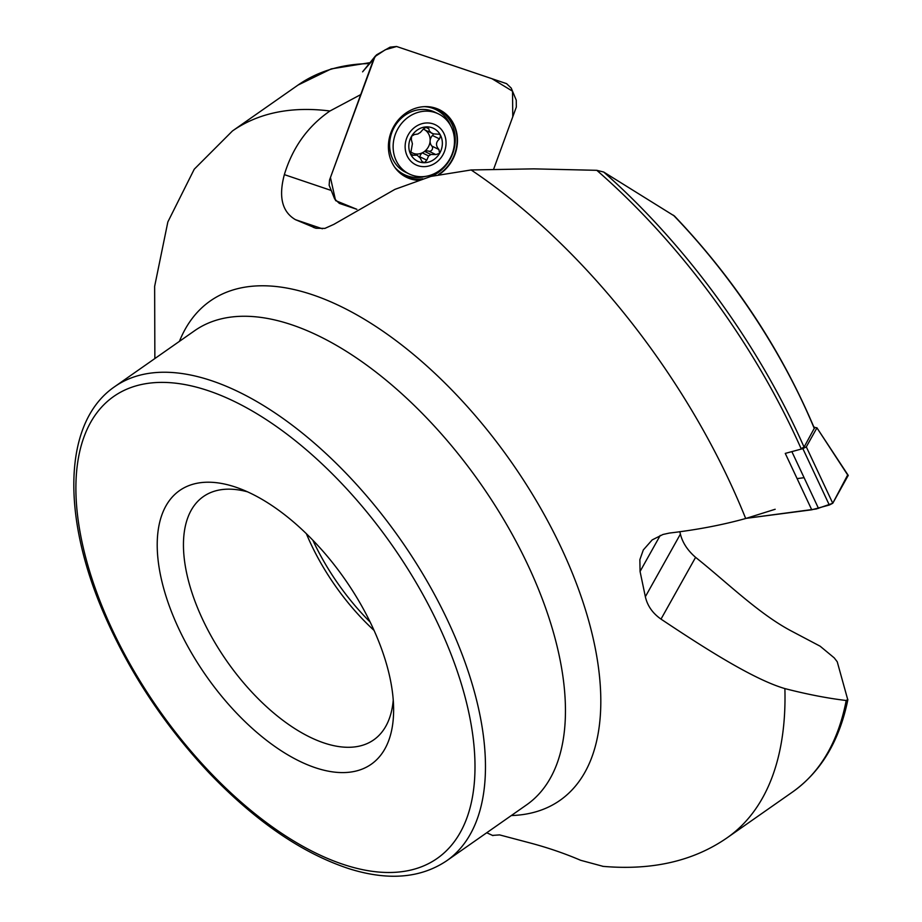 <?xml version="1.0" encoding="UTF-8"?>
<svg xmlns="http://www.w3.org/2000/svg" width="922" height="922" viewBox="0 0 922 922"><rect width="100%" height="100%" fill="white"/><g stroke="black" fill="none" stroke-linecap="round" stroke-linejoin="round"><path stroke-width="1.38" d="M679.814 531.66L680.401 534.103C682.511 542.632 687.57 550.388 695.591 557.349C726.398 581.84 758.541 613.683 791.318 630.994L820.107 646.184L834.214 657.859L837.234 661.766L847.814 699.913M847.802 699.418L846.2 700.501C827.449 698.254 807.004 694.289 784.887 688.596C753.343 679.353 704.696 648.247 661.005 619.111C652.615 613.245 647.405 605.777 645.354 596.718L640.064 571.467L639.868 559.642L643.326 549.927L652.188 539.9L662.964 534.472L669.384 533.066C696.997 529.816 722.433 524.964 745.691 518.51L775.172 509.267M814.345 428.2L804.065 447.112L801.091 448.599A431.369 218.284 -125 0 0 596.799 170.316L603.668 172.022L674.57 216.128M492.486 835.401L499.609 834.906L530 842.938C547.783 847.652 564.667 853.449 580.664 860.295L603.219 866.38M360.733 94.597L329.926 111.009C307.775 126.302 292.585 147.508 284.356 174.627C278.398 196.859 282.097 211.876 295.466 219.678L315.969 228.253L324.878 228.402L333.845 224.369L394.916 189.367L430.92 176.413L471.13 169.959L533.85 168.864L596.799 170.316M317.456 768.406A167.055 84.536 -125 0 0 393.625 709.802A167.055 84.536 -125 0 0 238.487 488.13A167.055 84.536 -125 0 0 164.012 589.561A167.055 84.536 -125 0 0 317.456 768.406M247.465 491.806A148.5 75.143 -125 0 0 203.382 496.566A148.5 75.143 -125 0 0 205.157 624.655A148.5 75.143 -125 0 0 325.904 743.57A148.5 75.143 -125 0 0 373.687 739.893A148.5 75.143 -125 0 0 393.245 700.109M306.369 533.7A148.5 75.143 -125 0 0 374.055 630.418M410.209 151.853A7.664 6.88 -64 0 1 410.786 152.095L417.136 155.184L411.788 155.288L410.555 154.066L412.399 143.763L411.35 139.625L411.569 136.249L414.381 134.554L417.931 133.978A13.139 11.802 116 0 1 420.271 132.538L423.428 128.976L426.782 126.879A18.267 16.412 -64 0 1 440.624 135.522A18.267 16.412 -64 0 1 439.61 153.34A18.267 16.412 -64 0 1 424.397 162.721A18.267 16.412 -64 0 1 410.555 154.066A18.267 16.412 -64 0 1 411.569 136.249A18.267 16.412 -64 0 1 426.782 126.879L427.912 127.121M443.931 133.494A22.266 20.007 -64 0 1 424.281 166.64A22.266 20.007 -64 0 1 408.561 134.255A22.266 20.007 -64 0 1 443.931 133.494M451.307 126.971A33.399 30.011 -64 0 1 445.096 165.534A33.399 30.011 -64 0 1 409.184 173.958A33.399 30.011 -64 0 1 396.829 130.797A33.399 30.011 -64 0 1 438.423 113.89A33.399 30.011 -64 0 1 451.307 126.971M409.184 173.958L405.657 172.241A33.399 30.011 -64 0 1 393.302 129.08A33.399 30.011 -64 0 1 434.896 112.184L438.423 113.89M413.632 153.478A13.139 11.802 116 0 0 422.23 152.833A13.139 11.802 116 0 0 424.569 151.392A7.664 6.88 -64 0 1 428.822 151.162A3.066 2.754 -64 0 0 431.865 146.079A7.664 6.88 -64 0 1 430.125 140.836A7.664 6.88 -64 0 1 432.476 135.488A3.066 2.754 -64 0 0 433.34 133.84M417.136 155.184L420.167 157.95L421.953 161.373L424.397 162.721L426.805 160.163L428.58 155.91A13.139 11.802 116 0 0 430.908 154.481L424.569 151.392A13.139 11.802 116 0 0 430.125 140.836A13.139 11.802 116 0 0 424.812 129.864A7.664 6.88 -64 0 1 423.532 128.815M430.908 154.481L435.852 154.585L439.61 153.34L438.93 149.525C435.541 145.595 435.737 142.069 439.529 138.922L440.624 135.522L439.275 134.243L433.559 133.886L425.376 130.186A7.664 6.88 -64 0 1 424.812 129.864A13.139 11.802 116 0 0 423.348 129.115M426.782 126.879L428.88 128.826L425.48 127.167M431.727 133.275L429.226 130.774L428.88 128.826M410.244 151.623A13.139 11.802 116 0 0 411.108 152.257M428.58 155.91L422.23 152.833A7.664 6.88 -64 0 0 419.764 156.74A3.066 2.754 -64 0 1 419.602 157.189M814.794 431.703L806.301 446.882L832.762 503.274L848.228 475.372L816.811 427.67L848.182 475.74M832.762 503.274L816.247 508.99L746.198 518.348L811.74 509.797L829.316 505.026L832.762 503.274L847.675 474.957M806.301 446.882L802.855 448.634L785.267 453.405L811.74 509.797M813.826 426.944L816.811 428.108L814.818 431.669M406.302 177.208A37.583 33.768 116 0 0 409.702 178.591A37.583 33.768 116 0 0 418.461 180.193M438.538 174.489A37.583 33.768 116 0 0 457.105 140.628A37.583 33.768 116 0 0 439.206 109.626M329.569 179.928L373.756 58.916L376.464 54.882L390.087 47.149L396.61 46.492L506.57 83.648L511.226 88.086L516.251 100.152L516.32 107.09L493.604 169.268L512.77 116.794L512.517 91.186L491.991 78.716L396.61 46.492L385.327 49.742L374.989 56.565L330.445 177.531L335.585 200.604L356.872 209.306L339.319 203.37L334.651 198.933L329.131 185.184L329.569 179.928M375.473 55.919L362.588 71.847L373.756 58.916M418.046 180.332A37.583 33.768 -64 0 1 410.06 178.764A37.583 33.768 -64 0 1 406.487 177.301A37.583 33.768 -64 0 1 392.576 128.723A37.583 33.768 -64 0 1 439.391 109.706A37.583 33.768 -64 0 1 457.473 140.328A37.583 33.768 -64 0 1 439.517 174.258M804.099 477.7L797.104 478.61M847.848 699.775C839.412 740.942 821.029 771.645 792.689 791.906A431.369 218.284 -125 0 0 846.2 700.501M369.157 63.595A431.369 218.284 -125 0 0 298.013 85.078L232.448 130.97A431.369 218.284 -125 0 1 329.926 111.009M804.065 447.112A429.064 217.119 -125 0 0 603.668 172.022M814.31 428.546A367.025 185.725 -125 0 0 673.371 215.172M511.295 815.555A304.836 154.262 -125 0 0 511.456 462.222A304.836 154.262 -125 0 0 179.421 341.359M745.691 518.51A431.369 218.284 -125 0 0 471.13 169.959M792.689 791.906L727.135 837.787A431.369 218.284 -125 0 0 784.887 688.596M346.372 865.412A281.971 142.691 -125 0 0 401.439 559.02A281.971 142.691 -125 0 0 78.451 457.785A281.971 142.691 -125 0 0 346.372 865.412M446.605 860.837A289.393 146.448 -125 0 0 400.644 539.762A289.393 146.448 -125 0 0 114.731 386.641C63.318 421.688 61.117 515.052 103.921 613.729C129.218 672.057 164.185 725.015 208.81 772.59C255.475 821.352 302.335 853.438 349.403 868.824C388.174 880.902 420.57 878.24 446.605 860.837L526.589 804.86A289.393 146.448 -125 0 0 480.627 483.785A289.393 146.448 -125 0 0 194.715 330.652L114.731 386.641M312.846 540.2A150.759 76.296 -125 0 0 370.171 622.096M680.401 534.103L645.354 596.718M695.591 557.349L661.005 619.111M660.233 535.428L640.064 571.467M316.062 228.276L313.273 227.331M322.377 228.771L295.466 219.678M331.125 190.428L284.356 174.627M390.767 135.937A20.872 18.751 -64 0 1 397.128 122.845M435.852 154.585L428.822 151.162M438.93 149.525L431.865 146.079M439.529 138.922L432.476 135.488M426.805 160.163L419.764 156.74M413.148 155.184L410.463 153.87M792.033 451.987L818.494 508.379M802.855 448.634L829.316 505.026M401.427 174.189A37.249 33.469 116 0 0 408.273 177.52A37.249 33.469 116 0 0 422.772 178.799M431.853 176.16A37.249 33.469 116 0 0 455.238 140.617A37.249 33.469 116 0 0 433.813 107.644M394.777 167.297A36.119 32.454 116 0 0 407.616 175.964A36.119 32.454 116 0 0 425.733 176.344M450.512 125.438A36.119 32.454 116 0 0 424.293 106.652M369.906 62.673L331.252 68.885L298.013 85.078M814.299 428.096C781.188 349.899 734.557 279.182 674.385 215.944M154.861 358.554L154.642 286.362L167.85 221.948L194.242 169.21L232.448 130.97M486.735 832.75L492.936 835.609M727.135 837.787C693.505 861.113 652.027 870.633 602.7 866.334M409.034 112.83L400.528 117.567M388.692 141.861L390.213 151.473"/></g></svg>

